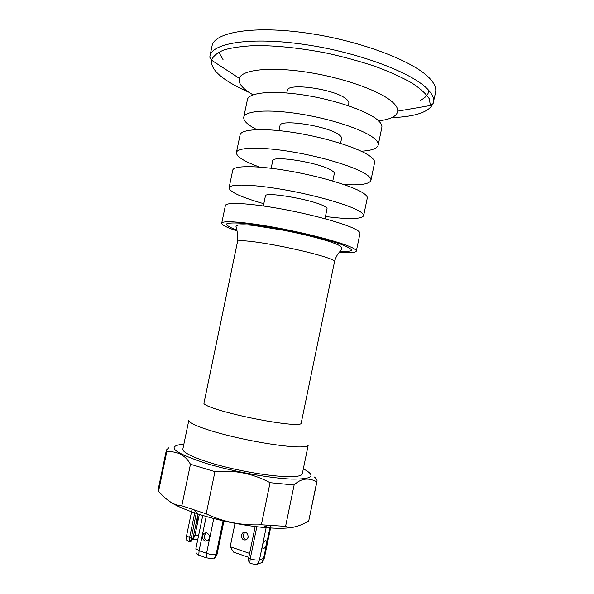 <?xml version="1.0" encoding="UTF-8"?>
<svg xmlns="http://www.w3.org/2000/svg" width="594" height="594" viewBox="0 0 594 594"><rect width="100%" height="100%" fill="white"/><g stroke="black" fill="none" stroke-linecap="round" stroke-linejoin="round"><path stroke-width="0.89" d="M296.28 476.388C284.689 477.888 254.715 474.116 227.576 467.5C200.386 460.892 181.794 452.932 182.863 449.027L188.833 420.3C187.934 423.366 206.697 430.487 233.917 436.894C261.093 443.31 290.949 447.572 302.368 446.866C306.073 446.651 308.026 446.035 308.241 445.025L302.316 473.76C302.049 475.037 300.037 475.913 296.28 476.388M248.144 537.325L246.748 539.612C243.362 540.755 241.595 539.248 241.461 535.075L242.879 532.773C246.258 531.652 248.01 533.174 248.144 537.325M249.621 553.422L230.197 546.718L235.031 523.344M262.823 544.342L263.001 543.792M271.027 525.727L264.323 558.182L259.467 559.927C257.135 560.365 254.054 559.979 250.215 558.776L248.626 558.219L248.47 559.979L249.005 562.095L250.661 563.446C253.593 564.255 255.88 564.478 257.536 564.129L262.273 562.436M206.207 557.803L213.602 558.88L215.028 557.892L216.268 555.977L217.048 554.276L216.09 554.514C213.55 554.937 210.373 554.536 206.556 553.326L206.207 557.803L198.775 555.145L196.124 553.467L195.916 548.448L202.754 515.481M263.714 548.7L262.867 548.411C262.125 545.233 262.971 542.612 265.392 540.547L266.216 540.83C266.966 543.978 266.134 546.606 263.714 548.7M246.51 539.768C244.089 539.189 242.998 537.488 243.236 534.674L244.914 532.209M206.207 532.677L204.425 535.343C204.121 537.919 205.004 539.701 207.083 540.696L207.737 540.844M205.078 541.141C201.893 538.921 201.514 536.293 203.965 533.249L206.801 532.818C209.986 535.001 210.38 537.629 207.967 540.696L205.078 541.141M197.267 517.626L197.936 521.079L195.723 525.051M195.931 548.693L199.109 550.683L206.556 553.326L213.766 518.562M192.575 539.293L197.765 539.552M199.317 514.419L195.018 535.142L198.604 535.506M186.783 540.206L189.286 541.773L190.191 541.438L190.941 539.879L196.391 512.54M198.017 514.003L193.095 537.741L191.238 541.208L190.325 541.409M189.286 541.773L189.59 537.652L191.068 538.164M270.062 482.684L261.36 524.777C241.966 525.675 223.582 522.037 206.2 513.855L214.946 471.666C234.392 469.802 252.769 473.477 270.062 482.684L294.127 484.994C300.891 478.363 308.442 477.309 316.78 481.823L317.033 481.199C317.248 479.997 316.364 478.601 314.375 477.019M181.823 505.806C174.866 505.798 167.107 500.95 158.546 491.26L166.766 451.752C177.48 451.039 185.38 455.204 190.459 464.248L181.823 505.806L206.2 513.855M296.057 526.581C289.434 528.504 278.482 528.786 263.201 527.435C240.815 525.155 218.896 520.619 197.446 513.817L196.213 513.409C182.106 508.65 172.512 504.12 167.434 499.821M168.778 447.809L166.402 450.007L158.271 489.077L158.546 491.26M316.78 481.823L308.694 521.087L317.033 481.199M308.694 521.087C298.21 526.937 290.503 528.697 285.588 526.366L294.127 484.994M261.36 524.777L285.588 526.366M166.402 450.007L166.766 451.752M303.334 468.829C316.624 475.943 312.63 479.365 291.342 479.083C269.973 478.237 232.959 471.502 206.564 463.558C173.01 452.502 165.451 446.012 183.888 444.089M190.459 464.248L214.946 471.666M237.555 241.476L203.942 403.252C203.334 405.308 218.703 410.632 240.674 415.696C262.607 420.767 286.761 424.524 296.213 424.45C299.346 424.428 300.995 424.071 301.143 423.381L334.548 261.56C337.021 252.606 341.342 251.173 341.84 248.671C342.144 247.49 340.741 246.146 337.622 244.624C327.754 240.377 309.927 235.61 284.147 230.331L253.579 225.445C246.918 224.762 241.765 224.636 238.12 225.081C236.664 225.586 235.952 226.143 235.989 226.752C237.281 230.435 237.8 235.343 237.555 241.476C237.749 239.664 253.868 241.186 275.98 245.322C298.062 249.45 321.71 255.398 330.398 258.925C333.279 260.09 334.667 260.974 334.548 261.56M193.206 539.152L195.018 535.142L193.57 535.446M195.122 511.011L189.59 537.652L186.598 535.617L192.018 509.511M223.931 521.027L217.048 554.276M248.797 557.41L233.509 552.093L230.197 546.718M248.849 92.248C240.102 88.432 232.677 84.489 226.559 80.428C215.674 73.173 210.67 66.424 211.553 60.18C213.098 56.155 217.226 52.74 223.938 49.933C232.143 47.572 242.679 46.117 255.539 45.575C276.841 45.523 300.698 48.069 327.116 53.215C344.245 57.017 360.424 61.464 375.646 66.558C389.887 71.881 401.967 77.361 411.88 82.989C420.322 88.558 426.121 93.83 429.276 98.797L430.412 105.509L433.085 103.594L435.602 92.285C436.419 88.395 434.704 84.029 430.442 79.195C415.837 62.08 361.969 41.031 307.789 33.19C253.564 25.245 214.144 32.15 212.043 45.983L209.92 56.17C211.91 42.872 251.21 36.538 305.42 44.609C359.585 52.584 413.535 73.262 428.252 89.835C432.543 94.528 434.296 98.738 433.509 102.472C430.323 111.62 416.439 116.676 391.84 117.627M248.626 558.219L255.175 526.551M339.464 252.116C350.037 253.037 355.665 252.695 356.341 251.099C356.534 250.178 354.811 248.886 351.173 247.223C339.805 241.973 306.86 233.316 275.698 227.599C244.49 221.852 222.008 220.248 221.711 223.218C221.696 224.955 226.722 227.502 236.798 230.858M356.341 251.099L359.986 233.412C360.216 232.306 358.531 230.828 354.937 228.994C343.681 223.203 310.811 214.196 279.633 208.62C248.403 203.007 225.802 201.982 225.386 205.539L221.711 223.218M324.985 218.733L327.049 208.739C327.175 208.086 326.269 207.247 324.331 206.229C312.882 199.643 264.315 191.268 265.414 195.975L263.342 205.97M325.445 216.491C348.633 219.49 361.36 219.238 363.632 215.733C363.899 214.441 362.251 212.793 358.694 210.781C347.557 204.44 314.768 195.077 283.568 189.642C252.316 184.17 229.603 183.732 229.061 187.867C229.752 191.981 241.335 197.267 263.81 203.727M363.632 215.733L367.278 198.062C367.582 196.584 365.971 194.758 362.451 192.575C351.425 185.677 318.718 175.973 287.496 170.686C256.229 165.347 233.397 165.488 232.737 170.203L229.061 187.867M332.774 181.029L334.318 173.567C334.481 172.728 333.613 171.718 331.712 170.53C320.508 162.793 271.866 154.886 272.713 160.803L271.168 168.265M343.896 184.548C360.365 185.514 369.371 184.133 370.923 180.398C371.265 178.742 369.691 176.73 366.201 174.376C355.294 166.929 322.668 156.883 291.424 151.73C260.135 146.532 237.192 147.253 236.405 152.539C236.345 156.586 244.06 161.427 259.563 167.085M370.923 180.398L374.562 162.741C374.94 160.9 373.403 158.717 369.951 156.185C359.162 148.196 326.618 137.793 295.352 132.781C264.04 127.725 240.978 129.024 240.08 134.89L236.405 152.539M340.562 143.354L341.58 138.424C341.78 137.4 340.949 136.212 339.092 134.853C328.126 125.98 279.41 118.533 280.004 125.668L278.98 130.598M361.226 151.218C371.51 150.609 377.168 148.567 378.2 145.099C378.616 143.072 377.116 140.704 373.708 138.001C363.031 129.462 330.568 118.718 299.279 113.848C267.946 108.925 244.765 110.811 243.748 117.256C243.317 120.842 247.698 124.963 256.898 129.611M378.2 145.099L381.838 127.458C382.291 125.245 380.828 122.706 377.45 119.832C366.892 110.744 334.511 99.651 303.2 94.921C271.852 90.14 248.559 92.597 247.416 99.621L243.748 117.256M348.344 105.717L348.841 103.311C349.079 102.109 348.284 100.742 346.458 99.213C335.736 89.197 286.954 82.21 287.288 90.563L286.791 92.968M378.616 120.864C390.585 119.424 396.955 116.179 397.742 111.13C397.943 108.561 396.346 105.68 392.953 102.495C381.237 91.313 343.926 77.799 306.979 72.164C269.988 66.461 241.862 69.713 239.3 78.319C238.112 82.507 241.342 87.184 248.99 92.352L252.992 94.847M261.612 562.926L263.536 558.761L270.374 525.675M249.836 563.03L250.215 558.776L256.838 526.752M257.536 564.129L259.467 559.927L266.535 525.742M206.207 516.498L199.109 550.683L198.775 555.145M214.219 558.635L216.09 554.514L223.069 520.834M192.493 539.545L190.941 539.879M236.546 230.019L234.749 229.351C229.321 227.108 226.559 225.326 226.463 224.005C228.089 223.032 232.596 222.743 239.991 223.144C252.97 224.257 271.948 227.25 292.211 231.408C312.37 235.744 330.331 240.518 341.699 244.52C347.95 246.985 351.262 248.908 351.641 250.297C350.319 251.314 346.451 251.7 340.02 251.448M223.047 59.623L218.8 52.131M428.905 90.563C428.371 94.557 425.423 97.847 420.084 100.431M262.184 562.615L264.219 558.39M265.377 540.547L266.216 540.83M242.887 532.766L244.654 532.373M205.97 532.833L203.965 533.249M191.238 541.208L190.191 541.438M263.201 527.435L267.211 525.393M197.446 513.817L194.572 510.357M186.791 540.384L186.605 535.833M209.92 56.17L209.86 57.366L211.553 60.18L239.3 78.319M397.742 111.13L430.412 105.509"/></g></svg>

